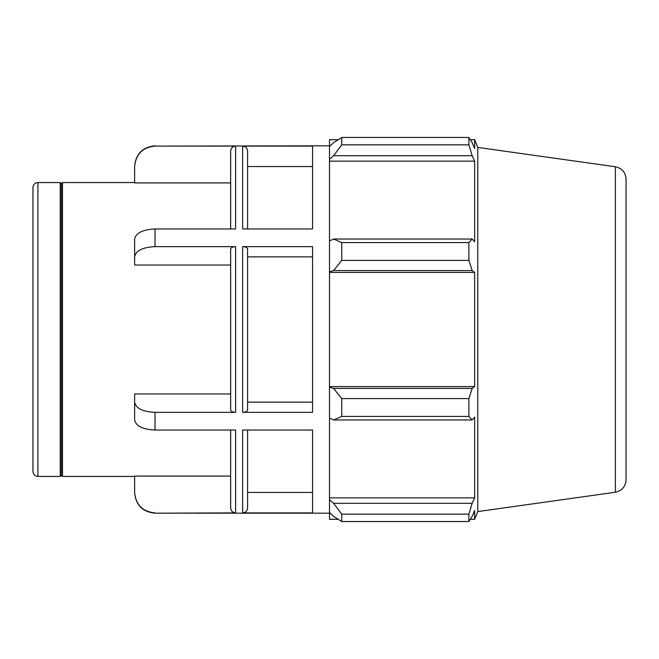 <?xml version="1.0" encoding="UTF-8"?>
<svg xmlns="http://www.w3.org/2000/svg" width="659" height="659" viewBox="0 0 659 659"><rect width="100%" height="100%" fill="white"/><g stroke="black" fill="none" stroke-linecap="round" stroke-linejoin="round"><path stroke-width="0.99" d="M155.03 512.9C142.632 511.681 135.828 504.86 134.625 492.454L134.625 492.775C135.836 505.165 142.641 511.969 155.03 513.18L235.609 512.9L235.609 430.039L155.03 430.039L155.03 412.361C142.632 411.751 135.828 408.341 134.625 402.138L134.625 419.816C135.828 426.019 142.632 429.429 155.03 430.039M134.625 492.454L134.625 476.086L230.65 476.086M230.65 430.039L230.65 507.924C230.947 510.939 232.602 512.595 235.609 512.9M134.625 402.138L134.625 393.958L230.65 393.958M235.609 412.361L235.609 246.639C232.602 246.787 230.947 247.619 230.65 249.127L230.65 409.873C230.947 411.381 232.602 412.213 235.609 412.361L155.03 412.361M155.03 228.961C142.632 229.571 135.828 232.981 134.625 239.184L134.625 256.862C135.828 250.659 142.632 247.249 155.03 246.639L155.03 228.961L235.609 228.961L235.609 146.1C232.602 146.405 230.947 148.061 230.65 151.076L230.65 228.961M230.65 265.042L134.625 265.042L134.625 256.862M242.636 512.9L242.636 430.039L312.555 430.039L312.555 512.9L242.636 512.9C245.642 512.595 247.298 510.939 247.595 507.924L247.595 430.039M247.595 492.454L312.555 492.454M242.636 412.361C245.642 412.213 247.298 411.381 247.595 409.873L247.595 249.127C247.298 247.619 245.642 246.787 242.636 246.639L242.636 412.361L312.555 412.361L312.555 246.639L242.636 246.639M247.595 402.138L312.555 402.138M312.555 256.862L247.595 256.862M235.609 246.639L155.03 246.639M312.555 228.961L242.636 228.961L242.636 146.1L312.555 146.1L312.555 228.961M230.65 182.914L134.625 182.914L134.625 166.546C135.828 154.14 142.632 147.319 155.03 146.1L329.5 145.82M37.909 182.559C34.894 182.848 33.247 184.504 32.95 187.518L32.95 471.482C33.247 474.496 34.894 476.152 37.909 476.441L37.909 182.559L60.241 182.559L60.241 476.441L61.361 475.32L61.361 183.68L62.49 182.559L134.625 182.559M62.49 182.559L62.49 476.441L134.625 476.441M235.609 146.1L155.03 146.1M247.595 228.961L247.595 151.076C247.298 148.061 245.642 146.405 242.636 146.1M312.555 166.546L247.595 166.546M155.03 145.82C142.641 147.031 135.836 153.835 134.625 166.225L134.625 166.546M333.586 419.972L341.749 416.422L341.749 398.604L333.586 388.415L329.5 387.187L329.5 418.086L333.586 419.972L472.182 419.972L468.887 416.422L341.749 416.422M329.5 387.187L329.5 271.813L333.586 270.585L341.749 260.396L341.749 242.578L333.586 239.028L329.5 240.914L329.5 271.813M329.5 240.914L329.5 159.33L333.586 155.713L341.749 144.848L341.749 137.467L333.586 142.641L329.5 146.537L329.5 159.33M329.5 146.537L329.5 139.7L338.191 139.7M338.191 519.3L329.5 519.3L329.5 512.463L333.586 516.359L341.749 521.533L341.749 514.152L333.586 503.287L329.5 499.67L329.5 512.463M329.5 499.67L329.5 418.086M329.5 386.578L474.653 386.578L472.182 388.415L333.586 388.415M341.749 398.604L468.887 398.604L472.182 388.415M329.5 497.858L474.653 497.858L472.182 503.287L333.586 503.287M341.749 514.152L468.887 514.152L472.182 503.287M615.374 166.76C621.972 168.21 625.531 172.304 626.05 179.042L626.05 479.958C625.531 486.696 621.972 490.79 615.374 492.24L615.374 166.76L477.775 147.418L474.653 139.7L474.653 148.481L472.182 142.641L468.887 137.467L468.887 144.848L341.749 144.848M341.749 137.467L468.887 137.467M333.586 155.713L472.182 155.713L474.653 161.142L474.653 241.861L472.182 239.028L333.586 239.028M341.749 242.578L468.887 242.578L472.182 239.028M477.775 147.418L477.775 511.582L474.653 519.3L474.653 510.519L472.182 516.359L468.887 521.533L341.749 521.533M472.182 155.713L468.887 144.848M468.887 242.578L468.887 260.396L341.749 260.396M333.586 270.585L472.182 270.585L468.887 260.396M472.182 270.585L474.653 272.422L474.653 386.578M468.887 398.604L468.887 416.422M472.182 419.972L474.653 417.139L474.653 497.858M468.887 514.152L468.887 521.533M329.5 272.422L474.653 272.422M329.5 161.142L474.653 161.142M61.361 183.68L60.241 182.559M155.03 513.18L329.5 513.18M37.909 476.441L60.241 476.441M615.374 492.24L477.775 511.582M470.32 519.3L474.653 519.3M470.32 139.7L474.653 139.7M61.361 475.32L62.49 476.441"/></g></svg>
